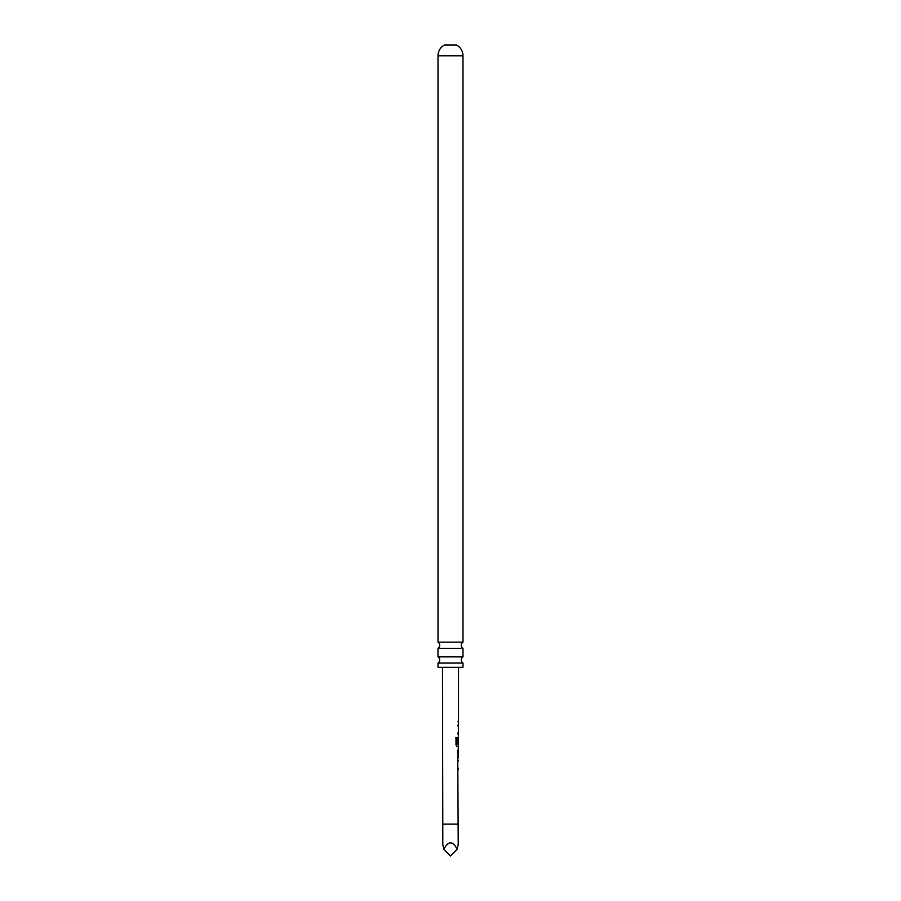 <?xml version="1.0" encoding="UTF-8"?>
<svg xmlns="http://www.w3.org/2000/svg" width="901" height="901" viewBox="0 0 901 901"><rect width="100%" height="100%" fill="white"/><g stroke="black" fill="none" stroke-linecap="round" stroke-linejoin="round"><path stroke-width="1.35" d="M462.99 663.068L438.01 663.068L438.01 667.314L462.99 667.314L462.99 663.068A3.672 3.672 0 0 1 462.99 656.852L462.99 648.371L438.01 648.371A3.672 3.672 0 0 0 438.01 642.154L462.99 642.154L462.99 55.794A12.254 12.254 0 0 0 456.627 45.05L444.373 45.05A12.254 12.254 0 0 0 438.01 55.794L462.99 55.794M462.99 648.371A3.672 3.672 0 0 1 462.99 642.154M438.01 663.068A3.672 3.672 0 0 0 438.01 656.852L462.99 656.852M458.215 824.1L442.785 824.1L442.785 844.372L443.821 849.271C448.27 840.734 452.73 840.734 457.179 849.271L458.215 844.372L457.787 760.354L458.372 746.602L457.122 746.602L455.996 744.924L456.007 737.356L457.212 737.367L457.19 744.485L458.384 744.62L458.53 667.314M456.007 737.356L457.212 737.367L457.19 744.485M458.147 737.142L457.595 743.787M442.785 824.1L442.47 667.314M458.429 721.397L457.866 721.397M457.787 750.443L458.361 750.443L458.35 756.468L458.361 750.443M458.35 756.468L457.787 756.513L458.35 756.468M458.327 768.215L457.55 768.215M438.01 642.154L438.01 55.794M438.01 656.852L438.01 648.371M458.406 733.11L457.629 733.099M443.821 849.271L450.5 855.95L457.179 849.271M457.64 725.237L458.305 725.249M455.838 737.356L456.998 737.367M458.023 746.602L456.908 746.602L458.023 746.602M456.976 744.485L458.068 744.609M458.361 744.62L458.125 746.602M458.294 750.443L457.562 750.443L458.26 756.389M457.562 760.354L458.237 760.354M458.395 721.397L458.395 723.199M458.147 734.901L458.159 733.11M458.17 727.039L458.17 725.237M458.327 750.443L458.125 748.844M458.102 758.124L458.113 756.468M458.102 760.354L457.888 762.145M458.08 770.017L458.091 768.215"/></g></svg>

